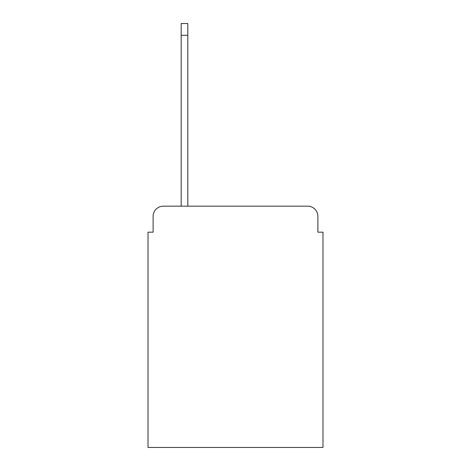 <?xml version="1.0" encoding="UTF-8"?>
<svg xmlns="http://www.w3.org/2000/svg" width="471" height="471" viewBox="0 0 471 471"><rect width="100%" height="100%" fill="white"/><g stroke="black" fill="none" stroke-linecap="round" stroke-linejoin="round"><path stroke-width="0.71" d="M153.116 216.372L153.116 232.185L153.116 216.372A10.203 10.203 0 0 1 163.319 206.168L181.176 206.168L181.176 23.55L187.805 23.55L187.805 206.168L307.681 206.168L163.319 206.168M317.884 232.185L317.884 216.372L317.884 232.185L322.982 232.185L322.982 447.45L148.018 447.45L148.018 232.185L153.116 232.185M317.884 216.372A10.203 10.203 0 0 0 307.681 206.168M181.176 35.284L187.805 35.284"/></g></svg>
